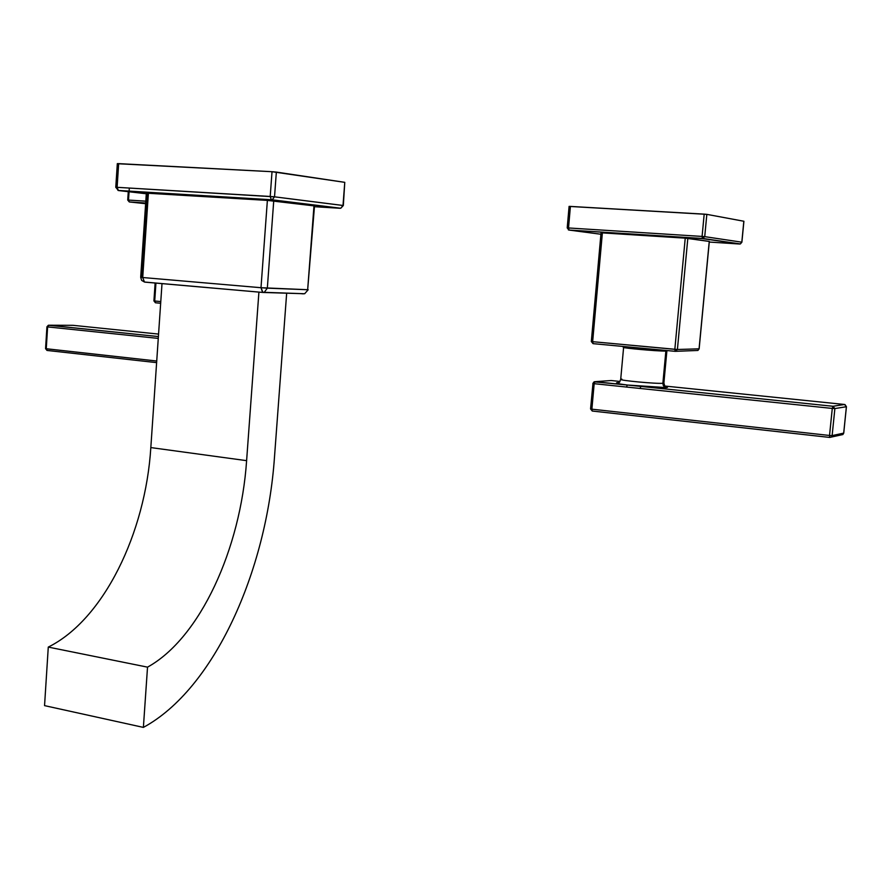 <?xml version="1.0" encoding="UTF-8"?>
<svg xmlns="http://www.w3.org/2000/svg" width="891" height="891" viewBox="0 0 891 891"><rect width="100%" height="100%" fill="white"/><g stroke="black" fill="none" stroke-linecap="round" stroke-linejoin="round"><path stroke-width="1.34" d="M741.813 242.185L740.365 243.945L741.891 242.196L743.907 221.258L706.83 214.363L569.093 206.4L570.407 206.422L568.525 227.962L702.086 236.427L704.191 214.141L570.407 206.422L568.525 227.962L567.211 227.907L568.525 227.962L568.981 230.045L600.913 234.255L569.048 230.067L568.402 229.9L569.048 230.067L568.525 227.962L702.086 236.427L704.191 214.141L706.83 214.363L704.725 236.65L741.813 242.185L743.84 221.246L706.83 214.363L704.725 236.65L702.086 236.427L702.487 238.599L569.048 230.067L702.487 238.599L704.725 236.65L741.813 242.185L743.829 221.28M739.697 244.023L709.269 242.051L739.697 244.023L702.487 238.599L702.086 236.427L704.725 236.65L702.487 238.599L739.931 243.889M675.211 351.321L593.15 343.659L592.649 341.687L674.832 349.328L685.235 238.153L602.383 232.841L592.649 341.687L591.323 341.52L601.158 232.807L685.235 238.153L709.236 241.439M696.005 350.519L697.909 350.453L696.005 350.519M593.15 343.659L675.255 351.332L677.405 349.495L699.067 348.827L709.247 241.416L687.819 238.365L677.405 349.495L699.067 348.827L709.325 241.439L699.145 348.815L697.909 350.453L699.145 348.815L697.909 350.453L675.255 351.332L674.832 349.328L675.166 351.31L677.405 349.495L674.832 349.328L685.235 238.153L687.819 238.365L677.405 349.495L592.649 341.687L593.038 343.636L591.323 341.52L592.649 341.687L602.383 232.841L601.046 232.785L591.323 341.52M611.148 380.535L619.969 381.437L611.148 380.535L595.01 381.682L611.148 380.535M619.59 382.306L617.753 382.607C614.434 382.963 617.63 383.776 627.32 385.023L594.119 381.816L592.849 383.475L594.174 383.687L591.88 409.169L829.532 435.465L832.283 408.434L594.174 383.687L591.88 409.169L829.532 435.465L829.811 437.436L831.292 437.047L832.127 435.599L843.688 433.126L846.394 406.73L834.878 408.568L832.127 435.599L843.688 433.126L846.439 406.708L834.878 408.568L832.127 435.599L829.532 435.465L832.283 408.434L640.061 388.454L640.874 386.416L666.334 387.607C668.506 387.385 667.66 386.928 663.784 386.237C667.66 386.928 668.506 387.385 666.334 387.607L664.018 386.494L662.848 383.72L665.867 351.054L666.88 350.92L664.096 350.286C667.047 350.72 667.637 350.976 665.867 351.054L662.871 383.275C656.611 383.976 618.766 380.424 620.704 379.332L621.851 379.087M841.215 434.897L842.875 434.541L841.215 434.897M592.381 411.052L591.88 409.169L590.688 408.891L591.88 409.169L592.381 411.052L829.733 437.436L829.532 435.465L832.127 435.599L831.292 437.047L829.811 437.436L592.259 411.029L590.566 408.924L592.972 383.453M664.809 386.115L663.884 383.041L662.871 383.275L663.26 385.424L666.334 387.607L627.32 385.023L832.974 406.274L832.283 408.434L834.878 408.568L832.974 406.274L844.523 404.481L664.775 386.037L844.523 404.481L846.394 406.73L844.579 404.481M627.865 347.245L623.611 347.345C621.706 348.058 659.63 351.388 665.867 351.054C658.271 351.422 614.612 347.323 624.758 347.212L627.865 347.245M662.67 350.152L661.813 350.675C655.687 350.965 620.648 347.679 628.734 347.579M662.637 350.564L661.868 350.074L661.813 350.675C656.767 350.943 626.317 348.27 627.821 347.69L627.899 346.911M666.88 350.92L663.884 383.041L662.871 383.275C656.611 383.976 618.766 380.424 620.704 379.332L623.611 347.379M617.753 382.607C614.434 382.963 617.63 383.776 627.32 385.023L626.496 387.05L594.174 383.687L595.01 381.682L627.32 385.023L626.496 387.05L640.061 388.454L640.874 386.416L832.974 406.274L834.878 408.568L832.283 408.434L832.974 406.274L844.523 404.481M846.394 406.675L843.744 433.104L842.875 434.541L843.744 433.104L842.875 434.541L829.721 437.425M594.119 381.816L595.01 381.682L594.174 383.687L592.849 383.475L594.119 381.816M145.679 203.003L129.384 201.956L145.634 203.694L129.284 201.945L145.679 203.003L129.284 201.945L128.516 200.074L145.801 201.166L128.026 200.085M129.262 188.892L129.106 191.209L129.262 188.892M129.061 191.765L128.516 200.074L129.284 201.945L127.725 200.041L128.516 200.074L129.061 191.765M155.557 302.795L154.722 301.013L160.781 301.581L153.92 300.902L155.413 302.762L160.67 303.274L155.379 302.762M155.936 283.093L154.722 301.013L155.936 283.093M155.134 283.015L153.92 300.902L155.413 283.037M47.145 350.453L46.254 348.793L156.727 361.022L45.564 348.659L47.034 350.441L156.627 362.626L46.967 350.43L45.887 348.626M46.933 326.797L48.738 325.226L72.939 325.315L158.565 334.092L72.939 325.315L48.738 325.226L47.624 326.908L158.275 338.402L47.624 326.908L46.254 348.793L47.624 326.908L48.738 325.226L158.398 336.564L48.381 325.248L46.933 326.797L47.624 326.908L46.933 326.797L45.564 348.659M116.287 187.366L117.111 187.322L115.774 187.288L117.322 163.632L118.659 163.632L117.111 187.322L274.528 196.833L270.207 196.466L272.022 171.707L118.659 163.632L117.111 187.322L270.207 196.466L272.022 171.707L276.344 172.086L274.528 196.833L343.325 205.531L344.772 182.343L276.344 172.086L274.528 196.833L343.002 205.465L344.772 182.343L272.022 171.707L117.846 163.732M340.139 208.282L314.445 206.701L340.139 208.282L271.532 199.851L118.614 190.563L146.302 193.759L117.98 190.429L272.189 199.807L340.54 208.216M262.834 292.448L144.465 282.035L142.716 277.524L140.689 277.29L146.347 193.091L148.396 193.147L142.716 277.524L260.996 287.715L267.378 200.397L148.396 193.147L142.716 277.524L140.689 277.29L141.424 277.301L147.082 193.202L267.378 200.397L314.501 205.932L307.662 289.731L313.977 205.843L273.726 200.921L267.333 288.161L307.662 289.731L314.512 205.932M170.17 193.703L169.546 193.625L170.17 193.703M344.772 182.343L343.325 205.531L340.774 208.238L343.002 205.465L340.774 208.238L272.189 199.807L274.528 196.833L272.189 199.807L271.343 199.807L270.207 196.466L271.343 199.807L118.403 190.518L117.111 187.322L118.403 190.518L115.774 187.288M144.877 282.124L262.956 292.46L260.996 287.715L267.378 200.397L273.726 200.921L267.333 288.161L260.996 287.715L262.567 292.371L264.259 292.326L262.956 292.46L264.259 292.326L267.333 288.161L264.259 292.326L304.666 293.74L263.324 292.471M303.397 293.863L300.111 293.585L304.666 293.74L308.186 289.742L260.996 287.715L142.716 277.524L144.465 282.035L141.647 280.387L140.689 277.301M286.657 293.284L274.473 457.283L286.657 293.284M258.913 292.103L246.607 460.658C240.693 548.455 200.275 638.034 147.527 667.147L143.384 727.401C214.063 689.088 266.565 571.465 274.473 457.283C266.565 571.465 214.063 689.088 143.384 727.401L44.55 705.627L48.281 647.089C103.634 619.702 145.534 533.03 150.824 447.583L246.607 460.658L258.913 292.103M162.006 283.616L150.824 447.583L162.006 283.616M44.55 705.627L143.384 727.401L147.527 667.147C200.275 638.034 240.693 548.455 246.607 460.658L150.824 447.583C145.534 533.03 103.634 619.702 48.281 647.089L147.527 667.147L48.281 647.089L44.55 705.627M741.891 242.196L740.365 243.945L703.188 238.521L568.981 230.045L567.211 227.907L569.093 206.4M620.704 379.332L619.501 382.206M844.991 404.581L846.439 406.708M127.725 200.041L128.282 191.676M153.92 300.902L155.413 302.762"/></g></svg>
